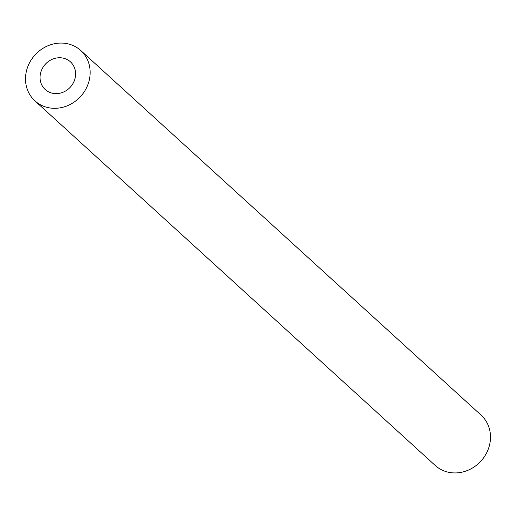 <?xml version="1.0" encoding="UTF-8"?>
<svg xmlns="http://www.w3.org/2000/svg" width="516" height="516" viewBox="0 0 516 516"><rect width="100%" height="100%" fill="white"/><g stroke="black" fill="none" stroke-linecap="round" stroke-linejoin="round"><path stroke-width="0.77" d="M53.632 93.454A18.724 16.957 -47.7 0 0 73.317 82.915A18.724 16.957 -47.7 0 0 70.44 61.843A18.724 16.957 -47.7 0 0 62.03 57.921A18.724 16.957 -47.7 0 0 42.344 68.454A18.724 16.957 -47.7 0 0 45.221 89.526A18.724 16.957 -47.7 0 0 53.632 93.454M80.754 50.516L481.093 415.148A34.043 30.825 132.3 0 1 486.324 453.461A34.043 30.825 132.3 0 1 450.533 472.617A34.043 30.825 132.3 0 1 435.246 465.484L34.907 100.852A34.043 30.825 132.3 0 1 29.676 62.539A34.043 30.825 132.3 0 1 65.468 43.383A34.043 30.825 132.3 0 1 80.754 50.516A34.043 30.825 132.3 0 1 85.985 88.829A34.043 30.825 132.3 0 1 50.194 107.992A34.043 30.825 132.3 0 1 34.907 100.852"/></g></svg>
